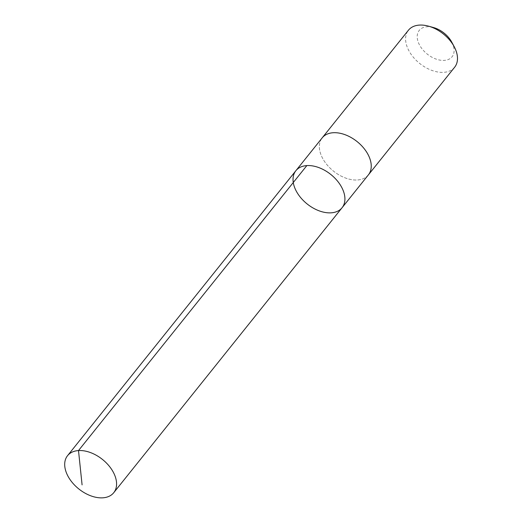 <?xml version="1.0" encoding="UTF-8"?>
<svg xmlns="http://www.w3.org/2000/svg" width="523" height="523" viewBox="0 0 523 523"><rect width="100%" height="100%" fill="white"/><g stroke="black" fill="none" stroke-linecap="round" stroke-linejoin="round"><path stroke-width="0.39" stroke-dasharray="2.62 1.96" d="M295.881 170.707A29.595 18.906 -141.3 0 0 304.445 201.617A29.595 18.906 -141.3 0 0 338.551 210.723A29.595 18.906 -141.3 0 0 342.075 207.723M368.395 174.865A29.595 18.906 38.7 0 1 364.877 177.872A29.595 18.906 38.7 0 1 330.765 168.766A29.595 18.906 38.7 0 1 322.201 137.856M368.179 175.14A29.602 18.906 38.7 0 1 333.478 171.119A29.602 18.906 38.7 0 1 321.985 138.131M454.644 67.225A29.602 18.906 38.7 0 1 419.721 63.473A29.602 18.906 38.7 0 1 408.443 30.21M451.8 42.213A21.057 13.448 38.7 0 1 446.42 60.099A21.057 13.448 38.7 0 1 422.009 48.789A21.057 13.448 38.7 0 1 421.728 28.281A21.057 13.448 38.7 0 1 433.475 27.536"/><path stroke-width="0.78" d="M321.985 138.131A29.602 18.906 38.7 0 1 322.201 137.85A29.595 18.906 38.7 0 1 325.724 134.849A29.595 18.906 38.7 0 1 359.831 143.956A29.595 18.906 38.7 0 1 368.395 174.865L342.075 207.723A29.595 18.906 -141.3 0 0 330.798 174.46A29.595 18.906 -141.3 0 0 295.881 170.707A29.595 18.906 -141.3 0 0 304.445 201.617A29.595 18.906 -141.3 0 0 338.551 210.723A29.595 18.906 -141.3 0 0 342.075 207.723A29.595 18.906 -141.3 0 0 330.798 174.46A29.595 18.906 -141.3 0 0 295.881 170.707L67.539 455.69A29.602 18.906 38.7 0 1 71.063 452.683A29.602 18.906 38.7 0 1 105.175 461.796A29.602 18.906 38.7 0 1 113.739 492.705A29.602 18.906 38.7 0 1 110.222 495.712A29.602 18.906 38.7 0 1 76.11 486.606A29.602 18.906 38.7 0 1 67.539 455.69M295.881 170.707L322.201 137.856A29.602 18.906 38.7 0 1 325.724 134.842A29.602 18.906 38.7 0 1 359.837 143.956A29.602 18.906 38.7 0 1 368.401 174.872A29.602 18.906 38.7 0 1 368.179 175.14M322.201 137.85L408.443 30.21A29.602 18.906 38.7 0 1 411.967 27.203A29.602 18.906 38.7 0 1 428.481 26.15A29.602 18.906 38.7 0 1 454.239 46.782A29.602 18.906 38.7 0 1 454.644 67.225L368.401 174.872M428.481 26.15L433.475 27.536A21.057 13.448 38.7 0 1 451.8 42.213L454.239 46.782M306.838 165.595L78.502 450.571L82.085 484.88M342.075 207.723L113.739 492.705"/></g></svg>
